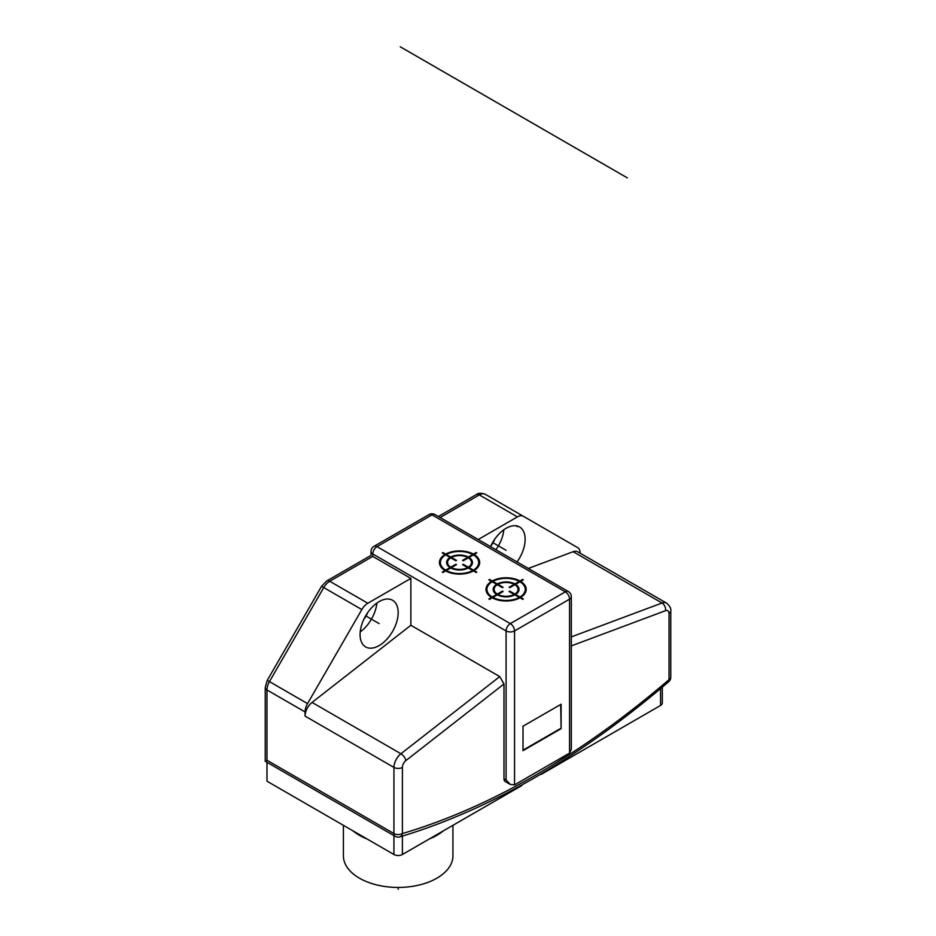<?xml version="1.0" encoding="UTF-8"?>
<svg xmlns="http://www.w3.org/2000/svg" width="936" height="936" viewBox="0 0 936 936"><rect width="100%" height="100%" fill="white"/><g stroke="black" fill="none" stroke-linecap="round" stroke-linejoin="round"><path stroke-width="1.4" d="M266.971 762.29L266.971 781.197L393.939 854.498A5.99 3.451 0 0 0 402.398 854.498L520.896 786.088A5.99 3.451 0 0 0 522.393 784.66M367.766 612.507A16.158 9.325 -60 0 1 363.835 619.304M360.22 631.917A26.933 15.549 120 0 0 376.88 603.065M495.904 549.725A26.933 15.549 120 0 0 503.837 529.764M494.734 539.206A16.158 9.325 -60 0 1 490.803 546.004M398.174 612.6A26.933 15.549 -60 0 1 386.416 639.709A26.933 15.549 -60 0 1 365.66 646.928A26.933 15.549 -60 0 1 360.079 634.596A26.933 15.549 -60 0 1 371.838 607.487A26.933 15.549 -60 0 1 392.594 600.28A26.933 15.549 -60 0 1 398.174 612.6M305.066 711.945L305.066 716.098A11.969 6.915 -60 0 1 312.062 702.433L410.869 625.271L410.869 578.401L367.825 603.252A11.969 6.915 120 0 0 361.834 609.57L307.546 703.603A11.969 6.915 120 0 0 305.066 711.945L266.971 689.961L266.971 760.266L266.093 760.781M580.156 553.235L580.156 553.129A11.969 6.915 120 0 0 577.676 547.642L523.376 516.298A11.969 6.915 120 0 0 517.397 516.894L478.214 539.51M571.323 636.901L662.033 603.006A11.969 6.915 -60 0 1 666.549 603.112L577.676 551.795A11.969 6.915 120 0 0 573.16 551.69L528.325 568.444M490.522 546.612A26.933 15.549 -60 0 1 519.55 526.968A26.933 15.549 -60 0 1 525.131 539.3A26.933 15.549 -60 0 1 517.058 561.939M266.971 760.266L393.939 833.567A5.99 3.451 120 0 0 395.179 836.316A5.99 5.99 0 0 0 399.871 836.866A5.99 4.177 -106.5 0 0 402.398 833.567A5.99 3.451 180 0 1 393.939 833.567L393.939 767.415A11.969 6.915 -60 0 1 400.936 753.749L499.742 676.588L503.977 683.982L503.977 778.752L506.083 779.98L506.083 630.934L372.774 553.96L372.774 556.405C370.457 555.06 370.457 555.06 372.774 556.405L410.869 578.401M499.742 676.588L410.869 625.271M440.131 517.526L479.302 494.898A5.99 3.451 -120 0 0 476.319 494.606C478.214 492.956 481.198 492.851 485.293 494.313L523.376 516.298L485.293 494.313A11.969 6.915 120 0 0 479.302 494.898L517.397 516.894M312.062 702.433L400.936 753.749A5.99 2.808 52 0 1 405.896 760.582A5.99 3.451 -60 0 0 402.398 767.415L402.398 833.567A796.208 459.693 120 0 0 669.029 679.641A5.99 2.539 49.3 0 1 668.69 681.736A5.99 5.99 0 0 0 670.773 677.196A5.99 3.451 180 0 1 669.029 679.641L669.029 613.478A5.99 3.451 -60 0 0 665.531 610.682A5.99 4.001 -110.5 0 0 662.033 603.006L573.16 551.69M503.977 778.752A5.99 3.451 120 0 0 505.218 781.501L510.319 784.45L514.554 784.871L569.568 753.106L571.323 749.221L571.323 596.723A5.99 3.451 180 0 1 569.568 599.169A5.99 3.451 -120 0 0 565.344 591.833L432.022 514.87L377.009 546.636A5.99 3.451 120 0 0 372.774 553.96A5.99 3.451 180 0 1 371.019 551.515L371.019 555.399L326.734 580.963A5.99 3.451 60 0 1 329.729 581.256A11.969 6.915 120 0 0 323.751 587.574L361.834 609.57M506.083 779.98L510.319 784.45M523.013 726.219L523.013 750.66L561.109 728.664L561.109 704.235L523.013 726.219M561.109 728.664L560.687 704.48M523.013 750.169L560.687 728.419M539.896 774.669A5.99 3.451 0 0 0 542.061 773.873L660.559 705.452A5.99 3.451 0 0 0 662.314 703.018L662.314 687.164M443.243 830.922A54.768 31.613 180 0 1 436.89 835.322A54.768 31.613 0 0 1 429.273 838.984M353.094 830.922A54.768 31.613 0 0 0 367.064 838.984M452.93 825.33L452.93 855.82A54.768 31.613 180 0 1 436.89 878.179A54.768 31.613 0 0 1 377.208 885.035A54.768 31.613 0 0 1 343.407 855.82L343.407 825.33M365.66 615.829L379.127 623.598M492.617 542.529L506.083 550.298M476.798 572.095L474.096 570.527A20.112 11.606 0 0 0 474.096 554.498L476.798 552.942L476.12 552.544L473.417 554.112A20.112 11.606 0 0 0 445.653 554.112L442.95 552.544L442.272 552.942L444.986 554.498A20.112 11.606 0 0 0 444.986 570.527L442.272 572.095L442.95 572.481L445.653 570.913A20.112 11.606 0 0 0 473.417 570.913L476.12 572.481L476.798 572.095M472.738 570.527A19.153 11.056 180 0 1 446.332 570.527L450.742 567.988A12.928 7.465 0 0 0 468.328 567.988L472.738 570.527M467.649 567.59A11.969 6.915 180 0 1 451.421 567.59L456.499 564.665L455.82 564.268L450.742 567.204A11.969 6.915 180 0 1 450.742 557.833L455.82 560.758L456.499 560.371L451.421 557.435A11.969 6.915 180 0 1 467.649 557.435L462.571 560.371L463.25 560.758L468.328 557.833A11.969 6.915 180 0 1 468.328 567.204L463.25 564.268L462.571 564.665L467.649 567.59M450.064 557.435A12.928 7.465 0 0 0 450.064 567.59L445.653 570.141A19.153 11.056 180 0 1 445.653 554.896L450.064 557.435M446.332 554.498A19.153 11.056 180 0 1 472.738 554.498L468.328 557.049A12.928 7.465 0 0 0 450.742 557.049L446.332 554.498M469.006 567.59A12.928 7.465 0 0 0 469.006 557.435L473.417 554.896A19.153 11.056 180 0 1 473.417 570.141L469.006 567.59M523.353 598.97L520.638 597.402A20.112 11.606 0 0 0 520.638 581.385L523.353 579.817L522.674 579.419L519.971 580.987A20.112 11.606 0 0 0 492.207 580.987L489.505 579.419L488.826 579.817L491.54 581.385A20.112 11.606 0 0 0 491.54 597.402L488.826 598.97L489.505 599.356L492.207 597.8A20.112 11.606 0 0 0 519.971 597.8L522.674 599.356L523.353 598.97M519.293 597.402A19.153 11.056 180 0 1 492.886 597.402L497.297 594.863A12.928 7.465 0 0 0 514.882 594.863L519.293 597.402M514.203 594.465A11.969 6.915 180 0 1 497.975 594.465L503.053 591.54L502.375 591.142L497.297 594.079A11.969 6.915 180 0 1 497.297 584.707L502.375 587.632L503.053 587.246L497.975 584.31A11.969 6.915 180 0 1 514.203 584.31L509.125 587.246L509.804 587.632L514.882 584.707A11.969 6.915 180 0 1 514.882 594.079L509.804 591.142L509.125 591.54L514.203 594.465M496.618 584.31A12.928 7.465 0 0 0 496.618 594.465L492.207 597.016A19.153 11.056 180 0 1 492.207 581.771L496.618 584.31M492.886 581.385A19.153 11.056 180 0 1 519.293 581.385L514.882 583.924A12.928 7.465 0 0 0 497.297 583.924L492.886 581.385M515.56 594.465A12.928 7.465 0 0 0 515.56 584.31L519.971 581.771A19.153 11.056 180 0 1 519.971 597.016L515.56 594.465M398.174 887.445L398.174 889.2M400.28 46.8L627.295 177.863M515.865 525.786L517.397 526.664M402.398 767.415A5.99 3.451 180 0 1 393.939 767.415L305.066 716.098M267.263 680.343L321.551 586.31L323.751 587.574L269.451 681.619A11.969 6.915 120 0 0 266.971 689.961A5.99 3.451 180 0 1 265.227 687.515L267.263 680.343L307.546 703.603M367.825 603.252L329.729 581.256L372.774 556.405M374.014 546.332A5.99 3.451 60 0 1 377.009 546.636L510.319 623.598L565.344 591.833A5.99 3.451 -60 0 1 568.327 591.54L435.018 514.578A5.99 3.451 120 0 0 432.022 514.87A5.99 3.451 -120 0 0 429.039 514.578L374.014 546.332A5.99 5.99 0 0 0 371.019 551.515M569.568 753.106L569.568 599.169L514.554 630.934A5.99 3.451 180 0 1 506.083 630.934A5.99 3.451 -60 0 1 510.319 623.598A5.99 3.451 60 0 1 514.554 630.934L514.554 784.871M405.896 760.582L503.977 683.982M571.323 645.887L665.531 610.682M670.773 677.196L670.773 611.032A5.99 3.451 180 0 1 669.029 613.478M660.559 705.452L660.559 688.65M520.896 786.088L520.896 785.48M402.398 836.105L402.398 854.498M393.939 854.498L393.939 835.591M435.018 514.578A5.99 5.99 0 0 0 429.039 514.578M438.376 516.508L476.319 494.606M399.871 836.866C489.68 809.886 579.29 758.172 668.69 681.736M670.773 611.032C671.241 608.505 669.825 605.861 666.549 603.112M395.179 836.316L265.227 761.284L265.227 687.515M321.551 586.31L326.734 580.963M571.323 596.723A5.99 5.99 0 0 0 568.327 591.54"/></g></svg>
